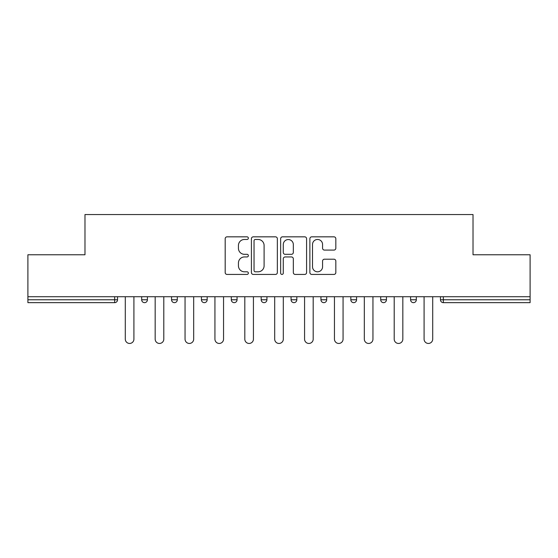 <?xml version="1.0" encoding="UTF-8"?>
<svg xmlns="http://www.w3.org/2000/svg" width="558" height="558" viewBox="0 0 558 558"><rect width="100%" height="100%" fill="white"/><g stroke="black" fill="none" stroke-linecap="round" stroke-linejoin="round"><path stroke-width="0.84" d="M248.359 238.147A1.318 1.318 0 0 0 247.041 236.836L227.064 236.836A1.883 1.883 0 0 0 225.181 238.712L225.181 272.555A1.883 1.883 0 0 0 227.064 274.431L247.041 274.431A1.318 1.318 0 0 0 248.359 273.12A1.318 1.318 0 0 0 247.041 271.802L244.453 271.802A6.019 6.019 0 0 1 238.44 265.782L238.44 262.964A6.019 6.019 0 0 1 244.453 256.952L247.041 256.952A1.318 1.318 0 0 0 248.359 255.634A1.318 1.318 0 0 0 247.041 254.315L244.453 254.315A6.019 6.019 0 0 1 238.44 248.303L238.44 245.478A6.019 6.019 0 0 1 244.453 239.466L247.041 239.466A1.318 1.318 0 0 0 248.359 238.147M333.942 250.089A1.883 1.883 0 0 0 335.825 248.205L335.825 238.712A1.883 1.883 0 0 0 333.942 236.836L311.762 236.836A1.883 1.883 0 0 0 309.878 238.712L309.878 272.555A1.883 1.883 0 0 0 311.762 274.431L333.942 274.431A1.883 1.883 0 0 0 335.825 272.555L335.825 261.088A1.883 1.883 0 0 0 333.942 259.205L324.449 259.205A1.883 1.883 0 0 0 322.573 261.088L322.573 266.773A5.029 5.029 0 0 1 317.544 271.802A5.029 5.029 0 0 1 312.515 266.773L312.515 244.495A5.029 5.029 0 0 1 317.544 239.466A5.029 5.029 0 0 1 322.573 244.495L322.573 248.205A1.883 1.883 0 0 0 324.449 250.089L333.942 250.089M27.9 296.716L27.9 254.769L84.976 254.769L84.976 214.551L473.024 214.551L473.024 254.769L530.1 254.769L530.1 296.716L27.9 296.716L27.9 299.779L114.662 299.779L114.662 296.716M277.354 238.712A1.883 1.883 0 0 0 275.478 236.836L253.29 236.836A1.883 1.883 0 0 0 251.414 238.712L251.414 272.555A1.883 1.883 0 0 0 253.29 274.431L275.478 274.431A1.883 1.883 0 0 0 277.354 272.555L277.354 238.712M282.522 236.836L304.71 236.836A1.883 1.883 0 0 1 306.586 238.712L306.586 272.555A1.883 1.883 0 0 1 304.71 274.431L295.217 274.431A1.883 1.883 0 0 1 293.334 272.555L293.334 258.828A1.883 1.883 0 0 0 291.457 256.952L285.159 256.952A1.883 1.883 0 0 0 283.276 258.828L283.276 273.12A1.318 1.318 0 0 1 281.964 274.431A1.318 1.318 0 0 1 280.646 273.12L280.646 238.712A1.883 1.883 0 0 1 282.522 236.836M114.662 302.652A2.874 2.874 0 0 0 117.536 299.779L114.662 299.779L114.662 302.652A2.874 2.874 0 0 0 117.536 299.779L117.536 296.716L117.536 299.779A2.874 2.874 0 0 1 114.662 302.652L27.9 302.652L27.9 299.779M530.1 296.716L530.1 302.652L443.338 302.652A2.874 2.874 0 0 1 440.464 299.779L440.464 296.716L440.464 299.779L530.1 299.779M141.669 296.716L141.669 299.779L141.669 296.716M144.543 302.652A2.874 2.874 0 0 1 141.669 299.779A2.874 2.874 0 0 0 144.543 302.652A2.874 2.874 0 0 0 147.417 299.779L147.417 296.716L147.417 299.779A2.874 2.874 0 0 1 144.543 302.652A2.874 2.874 0 0 1 141.669 299.779L147.417 299.779A2.874 2.874 0 0 1 144.543 302.652M171.55 296.716L171.55 299.779L171.55 296.716M177.298 296.716L177.298 299.779L177.298 296.716M201.431 296.716L201.431 299.779L201.431 296.716M207.178 296.716L207.178 299.779L207.178 296.716M231.305 296.716L231.305 299.779L231.305 296.716M237.052 296.716L237.052 299.779L237.052 296.716M261.186 296.716L261.186 299.779L261.186 296.716M266.933 296.716L266.933 299.779L266.933 296.716M296.814 296.716L296.814 299.779L291.067 299.779A2.874 2.874 0 0 0 293.94 302.652A2.874 2.874 0 0 1 291.067 299.779L291.067 296.716M320.948 296.716L320.948 299.779L320.948 296.716M326.695 296.716L326.695 299.779L326.695 296.716M350.822 296.716L350.822 299.779L350.822 296.716M356.569 296.716L356.569 299.779A2.874 2.874 0 0 1 353.695 302.652A2.874 2.874 0 0 1 350.822 299.779L356.569 299.779A2.874 2.874 0 0 1 353.695 302.652M380.702 296.716L380.702 299.779L380.702 296.716M386.45 296.716L386.45 299.779L386.45 296.716M410.583 296.716L410.583 299.779L410.583 296.716M416.331 296.716L416.331 299.779L416.331 296.716M174.424 302.652A2.874 2.874 0 0 1 171.55 299.779A2.874 2.874 0 0 0 174.424 302.652A2.874 2.874 0 0 0 177.298 299.779A2.874 2.874 0 0 1 174.424 302.652A2.874 2.874 0 0 1 171.55 299.779L177.298 299.779A2.874 2.874 0 0 1 174.424 302.652M204.305 302.652A2.874 2.874 0 0 1 201.431 299.779A2.874 2.874 0 0 0 204.305 302.652A2.874 2.874 0 0 0 207.178 299.779A2.874 2.874 0 0 1 204.305 302.652A2.874 2.874 0 0 1 201.431 299.779L207.178 299.779A2.874 2.874 0 0 1 204.305 302.652M234.179 302.652A2.874 2.874 0 0 1 231.305 299.779A2.874 2.874 0 0 0 234.179 302.652A2.874 2.874 0 0 0 237.052 299.779A2.874 2.874 0 0 1 234.179 302.652A2.874 2.874 0 0 1 231.305 299.779L237.052 299.779A2.874 2.874 0 0 1 234.179 302.652M264.06 302.652A2.874 2.874 0 0 1 261.186 299.779A2.874 2.874 0 0 0 264.06 302.652A2.874 2.874 0 0 0 266.933 299.779A2.874 2.874 0 0 1 264.06 302.652A2.874 2.874 0 0 1 261.186 299.779L266.933 299.779A2.874 2.874 0 0 1 264.06 302.652M293.94 302.652A2.874 2.874 0 0 0 296.814 299.779A2.874 2.874 0 0 1 293.94 302.652A2.874 2.874 0 0 1 291.067 299.779M323.821 302.652A2.874 2.874 0 0 1 320.948 299.779L326.695 299.779A2.874 2.874 0 0 1 323.821 302.652A2.874 2.874 0 0 0 326.695 299.779A2.874 2.874 0 0 1 323.821 302.652M383.576 302.652A2.874 2.874 0 0 1 380.702 299.779A2.874 2.874 0 0 0 383.576 302.652A2.874 2.874 0 0 0 386.45 299.779A2.874 2.874 0 0 1 383.576 302.652A2.874 2.874 0 0 1 380.702 299.779L386.45 299.779M413.457 302.652A2.874 2.874 0 0 1 410.583 299.779A2.874 2.874 0 0 0 413.457 302.652A2.874 2.874 0 0 0 416.331 299.779A2.874 2.874 0 0 1 413.457 302.652A2.874 2.874 0 0 1 410.583 299.779L416.331 299.779A2.874 2.874 0 0 1 413.457 302.652M255.362 239.466A1.318 1.318 0 0 0 254.043 240.784L254.043 270.484A1.318 1.318 0 0 0 255.362 271.802L258.082 271.802A6.019 6.019 0 0 0 264.101 265.782L264.101 245.478A6.019 6.019 0 0 0 258.082 239.466L255.362 239.466M293.334 244.585A5.029 5.029 0 0 0 288.305 239.556A5.029 5.029 0 0 0 283.276 244.585L283.276 252.439A1.883 1.883 0 0 0 285.159 254.315L291.457 254.315A1.883 1.883 0 0 0 293.334 252.439L293.334 244.585M125.292 339.138L125.292 296.716L125.292 339.138A4.311 4.311 0 0 0 129.602 343.449A4.311 4.311 0 0 0 133.913 339.138L133.913 296.716M155.173 339.138L155.173 296.716L155.173 339.138A4.311 4.311 0 0 0 159.483 343.449A4.311 4.311 0 0 0 163.794 339.138L163.794 296.716M185.054 339.138L185.054 296.716L185.054 339.138A4.311 4.311 0 0 0 189.364 343.449A4.311 4.311 0 0 0 193.675 339.138L193.675 296.716M214.935 339.138L214.935 296.716L214.935 339.138A4.311 4.311 0 0 0 219.238 343.449A4.311 4.311 0 0 0 223.549 339.138L223.549 296.716M244.809 339.138L244.809 296.716L244.809 339.138A4.311 4.311 0 0 0 249.119 343.449A4.311 4.311 0 0 0 253.43 339.138L253.43 296.716M274.689 339.138L274.689 296.716L274.689 339.138A4.311 4.311 0 0 0 279 343.449A4.311 4.311 0 0 0 283.311 339.138L283.311 296.716M304.57 339.138L304.57 296.716L304.57 339.138A4.311 4.311 0 0 0 308.881 343.449A4.311 4.311 0 0 0 313.191 339.138L313.191 296.716M334.451 339.138L334.451 296.716L334.451 339.138A4.311 4.311 0 0 0 338.762 343.449A4.311 4.311 0 0 0 343.065 339.138L343.065 296.716M364.325 339.138L364.325 296.716L364.325 339.138A4.311 4.311 0 0 0 368.636 343.449A4.311 4.311 0 0 0 372.946 339.138L372.946 296.716M394.206 339.138L394.206 296.716L394.206 339.138A4.311 4.311 0 0 0 398.517 343.449A4.311 4.311 0 0 0 402.827 339.138L402.827 296.716M424.087 339.138L424.087 296.716L424.087 339.138A4.311 4.311 0 0 0 428.398 343.449A4.311 4.311 0 0 0 432.708 339.138L432.708 296.716M443.338 296.716L443.338 302.652"/></g></svg>
